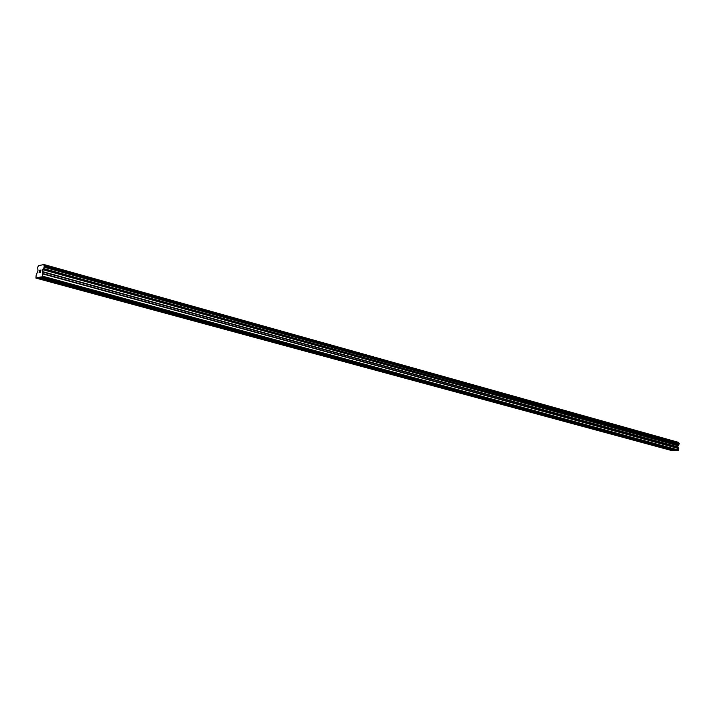 <?xml version="1.0" encoding="UTF-8"?>
<svg xmlns="http://www.w3.org/2000/svg" width="715" height="715" viewBox="0 0 715 715"><rect width="100%" height="100%" fill="white"/><g stroke="black" fill="none" stroke-linecap="round" stroke-linejoin="round"><path stroke-width="1.07" d="M44.017 278.43L41.139 278.35L44.017 278.43M76.174 287.189L73.323 287.099L76.174 287.189M107.179 295.626L104.354 295.545L107.179 295.626M137.083 303.768L134.277 303.687L137.083 303.768M165.952 311.633L163.163 311.543L165.952 311.633M193.828 319.221L191.066 319.131L193.828 319.221M220.774 326.558L218.03 326.469L220.774 326.558M246.827 333.655L244.11 333.565L246.827 333.655M272.031 340.519L269.332 340.429L272.031 340.519M296.439 347.168L293.758 347.07L296.439 347.168M320.07 353.603L317.406 353.505L320.07 353.603M342.977 359.842L340.331 359.734L342.977 359.842M365.177 365.883L362.55 365.785L365.177 365.883M386.708 371.746L384.107 371.648L386.708 371.746M407.613 377.44L405.021 377.332L407.613 377.44M427.901 382.963L425.327 382.856L427.901 382.963M447.608 388.334L445.052 388.218L447.608 388.334M466.752 393.545L464.214 393.438L466.752 393.545M485.369 398.613L482.848 398.496L485.369 398.613M503.467 403.546L500.965 403.43L503.467 403.546M521.074 408.337L518.59 408.22L521.074 408.337M538.207 413.002L535.741 412.886L538.207 413.002M554.885 417.542L552.436 417.426L554.885 417.542M571.133 421.966L568.693 421.85L571.133 421.966M586.961 426.283L584.539 426.158L586.961 426.283M602.388 430.484L599.974 430.358L602.388 430.484M617.42 434.577L615.025 434.452L617.42 434.577M632.087 438.563L629.709 438.438L632.087 438.563M646.387 442.46L644.027 442.335L646.387 442.46M660.347 446.258L657.997 446.133L660.347 446.258M673.968 449.976L671.635 449.842L673.968 449.976M37.412 277.59L673.235 450.387L675.961 450.432L40.326 277.027L35.929 278.09L36.152 275.311L37.975 270.636L37.645 267.276L38.628 265.649L43.928 264.532L44.223 266.909L42.391 271.557L42.936 273.613L42.543 276.178L42.122 276.884L40.326 277.027M35.929 278.09L670.992 450.352L672.69 450.244M679.044 443.246L678.481 442.344L43.928 264.532M40.764 277.143L676.64 450.45L678.606 450.057L678.687 448.377L677.722 446.893L679.152 443.273L44.33 265.81L679.152 443.273M40.165 270.109L39.513 270.243L40.165 270.109L39.388 271.36M39.7 271.298L39.173 272.495L39.754 272.379L39.182 272.495M39.754 272.379L39.066 272.674L39.513 270.243L39.075 272.674M40.576 270.645L40.46 272.397L40.844 270.279M40.961 269.948L40.46 272.397M679.134 444.131L44.151 267.106L679.143 444.131M672.565 450.379L37.269 277.831M678.517 442.397L43.946 264.604M678.571 442.496L43.973 264.738M678.329 444.953L43.293 268.5M678.258 445.088L43.204 268.724M678.606 450.057L42.543 276.178M678.213 450.468L42.122 276.884M675.961 450.432L40.183 277.259M679.214 443.318L44.366 265.864M679.223 443.327L44.375 265.873M679.25 443.452L44.375 266.052M679.196 444.015L44.223 266.909M679.053 444.185L44.062 267.195M677.945 445.418L42.864 269.287M677.838 445.66L42.73 269.662M677.722 446.893L42.391 271.557M677.775 447.125L42.391 271.906M678.687 448.377L42.936 273.613M678.75 448.618L42.945 273.961"/></g></svg>
